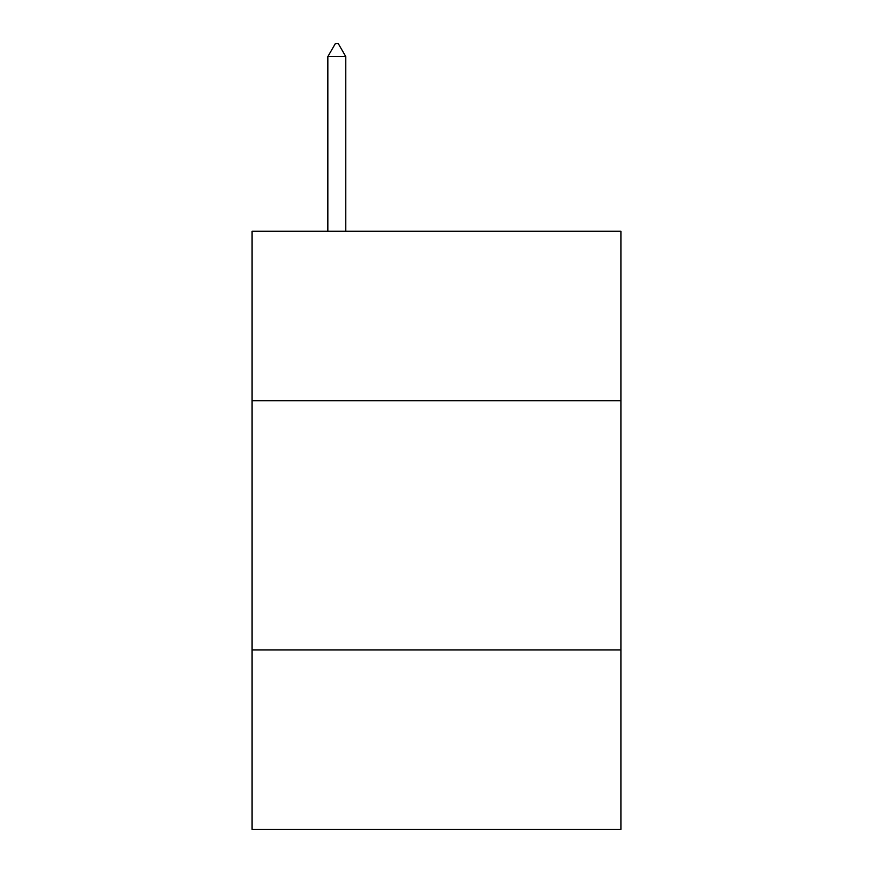<?xml version="1.0" encoding="UTF-8"?>
<svg xmlns="http://www.w3.org/2000/svg" width="873" height="873" viewBox="0 0 873 873"><rect width="100%" height="100%" fill="white"/><g stroke="black" fill="none" stroke-linecap="round" stroke-linejoin="round"><path stroke-width="1.31" d="M620.91 400.718L620.91 231.258L252.09 231.258L252.09 400.718L620.91 400.718L620.91 829.35L252.09 829.35L252.09 400.718M620.91 649.916L252.09 649.916M345.784 56.614L338.309 43.65L335.319 43.65L327.844 56.614L345.784 56.614L345.784 231.258M327.844 56.614L327.844 231.258"/></g></svg>
